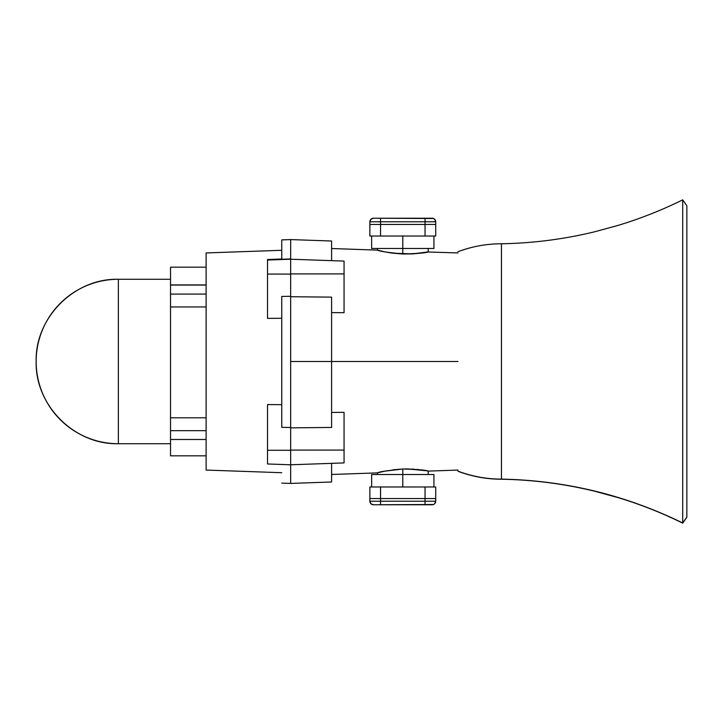 <?xml version="1.0" encoding="UTF-8"?>
<svg xmlns="http://www.w3.org/2000/svg" width="723" height="723" viewBox="0 0 723 723"><rect width="100%" height="100%" fill="white"/><g stroke="black" fill="none" stroke-linecap="round" stroke-linejoin="round"><path stroke-width="1.08" d="M331.595 474.478L377.379 472.887L384.808 471.152L377.867 472.752M384.808 471.152L402.792 469.001L402.792 486.977L402.792 474.514L402.792 486.977L402.792 474.514L371.649 474.514L402.792 474.514L402.792 486.977L402.792 469.001L385.748 470.962M402.792 253.999L402.792 248.486L433.936 248.486L371.649 248.486L402.792 248.486L402.792 253.999L393.032 253.204L412.571 253.9L402.792 253.999C387.329 252.435 378.861 251.143 377.379 250.113C378.87 251.143 387.347 252.435 402.792 253.999L402.792 236.023L402.792 253.999C387.329 252.435 378.861 251.143 377.379 250.113C378.87 251.143 387.347 252.435 402.792 253.999C418.292 253.538 426.778 252.842 428.26 251.893C426.787 252.842 418.292 253.538 402.792 253.999C418.292 253.538 426.778 252.842 428.26 251.893C426.787 252.842 418.292 253.538 402.792 253.999C387.329 252.435 378.861 251.143 377.379 250.113C378.87 251.143 387.347 252.435 402.792 253.999L402.792 248.486L402.792 253.999C418.292 253.538 426.778 252.842 428.26 251.893C426.787 252.842 418.292 253.538 402.792 253.999C387.329 252.435 378.861 251.143 377.379 250.113C378.87 251.143 387.347 252.435 402.792 253.999C418.292 253.538 426.778 252.842 428.26 251.893C426.787 252.842 418.292 253.538 402.792 253.999L386.66 252.21M388.658 252.562L393.023 253.204M381.681 251.179L384.817 251.848L381.681 251.179M377.876 250.248L379.331 250.619L377.876 250.248M386.642 252.2L385.748 252.038M290.664 427.862L331.595 427.438L290.664 427.862L331.595 427.438L290.664 427.862L331.595 427.438L331.595 361.5L457.966 361.5L290.664 361.5L290.664 427.456L290.664 296.719L290.664 427.456L290.664 296.719L290.664 427.456L290.664 296.719L290.664 427.456L290.664 296.719L290.664 427.456L290.664 296.719L331.595 297.135L331.595 427.438L331.595 361.5L290.664 361.5L290.664 427.456L281.762 427.365L281.762 296.403L290.664 296.313L290.664 427.862L331.595 427.438L331.595 361.5L457.966 361.5L290.664 361.5L457.966 361.5L331.595 361.5L331.595 297.135L290.664 296.719L290.664 273.909L344.058 273.909L344.058 261.093L344.058 273.909L344.058 261.093L290.664 259.223L344.058 261.093L290.664 259.223L290.664 273.909L344.058 273.909L344.058 261.093L290.664 259.223L290.664 239.584L290.664 258.97L290.664 239.584L290.664 258.97L281.762 259.277L281.762 239.891L290.664 239.584L331.595 241.012L331.595 260.651L331.595 241.012M290.664 296.719L290.664 273.909L290.664 296.719L331.595 297.135L290.664 296.719L290.664 273.909L344.058 273.909L344.058 312.697L344.058 273.909L344.058 312.697L331.595 312.607L344.058 312.697L331.595 312.607L344.058 312.697L344.058 273.909L290.664 273.909L290.664 296.719L331.595 297.135L331.595 427.438L331.595 297.135L331.595 361.5L331.595 297.135L290.664 296.719L290.664 273.909L344.058 273.909L344.058 261.093L290.664 259.223L290.664 273.909L290.664 258.97L281.762 259.277L290.664 258.97L290.664 258.219L290.664 259.223L267.528 260.036L267.528 274.071L290.664 274.08L290.664 259.223L267.528 260.036L267.528 259.512L281.762 259.015L267.528 259.512L267.528 274.071L290.664 274.08L290.664 259.223L290.664 274.08L290.664 259.223L290.664 273.909L290.664 259.223L290.664 273.909L344.058 273.909L344.058 312.697L331.595 312.607L344.058 312.697L344.058 261.093L290.664 259.223L267.528 260.036L267.528 318.373L281.762 318.274L267.528 318.373L267.528 260.036L267.528 318.373L281.762 318.274L267.528 318.373L281.762 318.274L267.528 318.373L267.528 274.071L267.528 318.373L267.528 274.071L290.664 274.08L267.528 274.071L290.664 274.08L290.664 259.223L267.528 260.036L267.528 274.071L290.664 274.08L290.664 258.97L281.762 259.277L281.762 239.891M382.115 251.279L383.606 251.604M331.595 248.522L331.595 260.651L331.595 248.522L331.595 260.651L331.595 248.522L377.379 250.113L384.817 251.848L379.313 250.61M420.831 253.131L412.571 253.9L428.26 251.893L428.143 248.486M426.389 252.255L427.221 252.101M331.595 481.988L331.595 463.353L331.595 481.988L290.664 483.416L290.664 464.781L290.664 483.416L290.664 464.781L344.058 462.919L344.058 412.336L331.595 412.444L344.058 412.336L331.595 412.444L344.058 412.336L331.595 412.444L344.058 412.336L344.058 462.919L344.058 412.336L344.058 450.095L344.058 412.336L344.058 450.095L290.664 450.095L344.058 450.095L290.664 450.095L290.664 464.781L344.058 462.919L344.058 450.095L290.664 450.095L290.664 464.781L290.664 450.095L290.664 464.781L267.528 463.976L267.528 450.257L267.528 463.976L290.664 464.781L290.664 450.266L267.528 450.257L267.528 404.582L281.762 404.681L267.528 404.582L267.528 450.257L290.664 450.266L290.664 427.456L281.762 427.365L281.762 296.403L290.664 296.313M413.773 469.173L412.237 469.082M420.813 469.869L426.326 470.736L407.763 468.938L420.777 469.869M426.326 470.736L427.772 471.007M427.772 251.993L457.966 252.933M423.398 252.761L426.326 252.264M423.452 470.248L423.985 470.339M416.99 469.435L418.68 469.616M405.278 468.938L407.655 468.938M170.529 443.723L118.373 443.723L118.373 279.277A82.223 82.223 180 0 0 36.15 361.5A82.223 82.223 180 0 0 118.373 443.723L118.373 279.277L170.529 279.277L118.373 279.277A82.223 82.223 180 0 0 36.15 361.5C35.02 317.569 74.442 278.147 118.373 279.277A82.223 82.223 180 0 0 36.15 361.5L36.15 361.5C35.02 405.431 74.442 444.853 118.373 443.723L118.373 279.277L170.529 279.277L118.373 279.277A82.223 82.223 180 0 0 36.15 361.5A82.223 82.223 180 0 1 118.373 279.277L170.529 279.277M170.529 439.476L170.529 430.673L206.118 430.673L170.529 430.673L206.118 430.673L170.529 430.673L170.529 455.824L170.529 430.673L206.118 430.673L170.529 430.673L170.529 455.824L170.529 439.476L206.118 439.476L170.529 439.476L170.529 430.673L170.529 455.833L170.529 439.322M281.762 250.294L206.118 252.942L206.118 470.058L206.118 252.942L281.762 250.294L206.118 252.942L281.762 250.294L206.118 252.942L206.118 470.058L206.118 252.942L281.762 250.294L206.118 252.933L206.118 470.067L281.762 472.706M206.118 267.167L170.529 267.167L170.529 284.916L206.118 284.916L170.529 284.916L206.118 285.07L170.529 285.07L170.529 294.071L206.118 294.071L170.529 294.071L206.118 294.071L170.529 294.071L170.529 285.07L206.118 285.07L170.529 285.07L170.529 294.071L170.529 285.07L206.118 285.07L170.529 285.07L170.529 294.071L206.118 294.071L170.529 294.071L170.529 306.95L170.529 294.071L170.529 306.95L170.529 294.071L170.529 306.95L206.118 306.95L170.529 306.95L170.529 417.795L206.118 417.795L170.529 417.795L206.118 417.795L170.529 417.795L170.529 306.95L206.118 306.95L170.529 306.95L170.529 417.795L170.529 306.95L206.118 306.95L170.529 306.95L170.529 417.795L206.118 417.795L170.529 417.795L170.529 430.673L170.529 267.176M290.664 464.528L290.664 427.456L281.762 427.365L281.762 296.403L281.762 427.365L281.762 296.403L281.762 427.365L290.664 427.456L290.664 464.781L344.058 462.919L344.058 450.095L290.664 450.095L290.664 464.781L344.058 462.919L344.058 450.095L290.664 450.095L290.664 464.781L344.058 462.919L290.664 464.781L290.664 450.266L267.528 450.257L290.664 450.266L267.528 450.257L267.528 404.582L281.762 404.681L267.528 404.582L281.762 404.681L267.528 404.582L267.528 450.257L267.528 404.582L267.528 450.257L290.664 450.266L290.664 427.456L281.762 427.365L290.664 427.456L290.664 450.266L290.664 427.456M686.85 517.234L686.85 205.766L682.711 199.855L682.711 523.145L686.85 517.234L686.85 205.928M457.966 471.152A123.344 123.217 -0 0 0 501.446 479.114A123.344 123.217 -0 0 1 457.966 471.152A123.344 123.217 -0 0 0 501.446 479.114A123.344 123.217 -0 0 1 457.966 471.152A123.344 123.217 -0 0 0 501.446 479.114A123.344 123.217 -0 0 1 457.966 471.152L457.966 471.269C471.983 476.538 486.471 479.195 501.446 479.232L501.446 479.114C565.061 480.37 625.476 494.993 682.711 522.973L686.85 517.072L682.711 523.145C661.852 512.842 640.298 504.329 618.038 497.587L594.487 491.17C563.913 483.759 532.896 479.783 501.446 479.232L501.446 479.114C565.061 480.37 625.476 494.993 682.711 522.973L686.85 517.072L682.711 522.973L686.85 517.072L682.711 522.973L682.711 200.027L682.711 522.973C625.476 494.993 565.061 480.37 501.446 479.114C565.061 480.37 625.476 494.993 682.711 522.973L682.711 200.027L682.711 522.973C625.476 494.993 565.061 480.37 501.446 479.114L501.446 243.886L501.446 479.114C565.061 480.37 625.476 494.993 682.711 522.973L682.711 200.027M432.155 504.771L425.043 504.771L425.043 501.22L425.043 504.771L425.043 501.22L425.043 504.771L432.155 504.771L373.42 504.771A3.561 3.561 0 0 1 369.869 501.22A3.561 3.561 0 0 0 373.42 504.771L380.542 504.771L373.42 504.771A3.561 3.561 0 0 1 369.869 501.22L369.869 486.977L369.869 501.22A3.561 3.561 0 0 0 373.42 504.771L433.52 504.5L434.677 503.732L435.716 501.22L435.716 486.977L425.043 486.977L425.043 498.545L435.716 498.545L435.716 486.977L425.043 486.977L425.043 498.545L435.716 498.545L435.716 486.977L425.043 486.977L435.716 486.977L435.716 498.545L435.716 486.977L425.043 486.977L425.043 501.22L435.716 501.22L435.716 486.977L425.043 486.977L425.043 501.22L380.542 501.22L380.542 498.545L435.716 498.545L425.043 498.545L435.716 498.545L425.043 498.545L425.043 501.22L380.542 501.22L380.542 498.545L425.043 498.545L425.043 501.22L435.716 501.22L435.716 498.545L435.716 501.22L435.716 498.545L425.043 498.545L425.043 501.22L435.716 501.22L435.716 498.545L425.043 498.545L425.043 501.22L435.716 501.22A3.561 3.561 0 0 1 432.155 504.771A3.561 3.561 0 0 0 435.716 501.22A3.561 3.561 0 0 1 432.155 504.771A3.561 3.561 0 0 0 435.716 501.22L380.542 501.22L380.542 498.545L435.716 498.545L380.542 498.545L380.542 486.977L425.043 486.977L425.043 498.545L380.542 498.545L380.542 486.977L425.043 486.977L425.043 498.545L380.542 498.545L425.043 498.545L380.542 498.545L425.043 498.545L380.542 498.545L380.542 486.977L425.043 486.977L369.869 486.977L369.869 498.545L425.043 498.545L380.542 498.545L380.542 486.977L369.869 486.977L369.869 498.545L380.542 498.545L380.542 486.977L369.869 486.977L380.542 486.977L369.869 486.977L369.869 501.22L370.908 503.732L373.42 504.771A3.561 3.561 0 0 1 369.869 501.22L380.542 501.22L380.542 486.977L369.869 486.977L369.869 501.22L380.542 501.22L380.542 498.545L369.869 498.545L380.542 498.545L369.869 498.545L380.542 498.545L369.869 498.545L369.869 501.22L380.542 501.22L380.542 498.545L369.869 498.545L369.869 501.22L380.542 501.22L380.542 504.771L425.043 504.771L425.043 501.22L380.542 501.22L380.542 504.771L425.043 504.771L425.043 501.22L380.542 501.22L380.542 504.771L432.155 504.771A3.561 3.561 0 0 0 435.716 501.22L380.542 501.22L380.542 504.771L380.542 501.22L369.869 501.22L380.542 501.22L380.542 504.771L432.155 504.771A3.561 3.561 0 0 0 435.716 501.22M402.792 474.514L433.936 474.514L402.792 474.514L402.792 469.001C387.329 470.565 378.861 471.857 377.379 472.887C378.87 471.857 387.338 470.565 402.792 469.001C387.329 470.565 378.861 471.857 377.379 472.887C378.87 471.857 387.338 470.565 402.792 469.001C418.283 469.462 426.778 470.158 428.26 471.107C426.778 470.158 418.292 469.462 402.792 469.001C418.283 469.462 426.778 470.158 428.26 471.107C426.778 470.158 418.292 469.462 402.792 469.001C387.329 470.565 378.861 471.857 377.379 472.887C378.87 471.857 387.338 470.565 402.792 469.001C418.283 469.462 426.778 470.158 428.26 471.107C426.778 470.158 418.292 469.462 402.792 469.001C387.329 470.565 378.861 471.857 377.379 472.887C378.87 471.857 387.338 470.565 402.792 469.001C418.283 469.462 426.778 470.158 428.26 471.107C426.778 470.158 418.292 469.462 402.792 469.001L393.077 469.796L402.792 469.001L402.792 474.514L402.792 469.001L393.077 469.796L402.792 469.001L402.792 474.514M432.155 218.229A3.561 3.561 0 0 1 435.716 221.78L425.043 221.78L425.043 218.229L432.155 218.229A3.561 3.561 0 0 1 435.716 221.78A3.561 3.561 0 0 0 432.155 218.229L425.043 218.229L432.155 218.229A3.561 3.561 0 0 1 435.716 221.78L435.716 224.455L425.043 224.455L435.716 224.455L435.716 221.78A3.561 3.561 0 0 0 432.155 218.229A3.561 3.561 0 0 1 435.716 221.78L435.716 236.023L369.869 236.023L369.869 224.455L369.869 236.023L380.542 236.023L380.542 224.455L369.869 224.455L369.869 236.023L380.542 236.023L380.542 224.455L369.869 224.455L369.869 236.023L380.542 236.023L380.542 224.455L369.869 224.455L369.869 236.023L380.542 236.023L380.542 224.455L369.869 224.455L369.869 236.023L380.542 236.023L380.542 221.78L369.869 221.78L369.869 224.455L369.869 221.78L369.869 224.455L380.542 224.455L380.542 221.78L425.043 221.78L425.043 224.455L369.869 224.455L380.542 224.455L369.869 224.455L380.542 224.455L369.869 224.455L369.869 221.78L369.869 224.455L380.542 224.455L380.542 221.78L425.043 221.78L425.043 224.455L380.542 224.455L380.542 221.78L369.869 221.78L369.869 224.455L380.542 224.455L380.542 221.78L369.869 221.78L370.908 219.268L373.42 218.229A3.561 3.561 0 0 0 369.869 221.78A3.561 3.561 0 0 1 373.42 218.229A3.561 3.561 0 0 0 369.869 221.78L425.043 221.78L425.043 236.023L380.542 236.023L380.542 221.78L425.043 221.78L425.043 236.023L380.542 236.023L435.716 236.023L435.716 224.455L380.542 224.455L425.043 224.455L380.542 224.455L425.043 224.455L425.043 236.023L435.716 236.023L435.716 224.455L380.542 224.455L425.043 224.455L425.043 236.023L435.716 236.023L435.716 224.455L425.043 224.455L425.043 236.023L435.716 236.023L435.716 224.455L425.043 224.455L425.043 236.023L435.716 236.023L435.716 221.78L434.677 219.268L433.52 218.5L373.42 218.229A3.561 3.561 0 0 0 369.869 221.78L425.043 221.78L425.043 224.455L380.542 224.455L435.716 224.455L435.716 221.78L425.043 221.78L425.043 224.455L435.716 224.455L425.043 224.455L435.716 224.455L425.043 224.455L435.716 224.455L435.716 221.78L425.043 221.78L425.043 218.229L380.542 218.229L380.542 221.78L369.869 221.78A3.561 3.561 0 0 1 373.42 218.229A3.561 3.561 0 0 0 369.869 221.78M435.716 221.78L425.043 221.78L425.043 218.229L380.542 218.229L425.043 218.229L425.043 221.78L425.043 218.229L380.542 218.229L380.542 221.78L435.716 221.78L425.043 221.78L425.043 218.229L373.42 218.229L380.542 218.229L373.42 218.229L380.542 218.229L380.542 221.78L380.542 218.229L380.542 221.78L380.542 218.229L373.42 218.229M380.181 472.173L386.579 470.809L380.181 472.173M392.978 253.195L390.917 252.914L392.978 253.195M386.326 252.146L384.835 251.857L386.326 252.146M118.373 443.723L118.373 279.277C74.442 278.138 35.02 317.56 36.15 361.5C35.02 405.44 74.442 444.862 118.373 443.723L118.373 279.277L118.373 443.723M281.762 483.109L290.664 483.416L290.664 464.781M267.528 259.512L281.762 259.015L267.528 259.512L267.528 260.036L267.528 259.512L281.762 259.015L267.528 259.512L267.528 260.036L290.664 258.97L267.528 260.036L267.528 259.512M170.529 284.916L206.118 284.916L170.529 284.916M206.118 252.942L206.118 470.058M373.42 504.771A3.561 3.561 0 0 1 369.869 501.22M369.869 498.545L380.542 498.545L369.869 498.545M402.792 236.023L402.792 248.486L402.792 236.023M377.379 472.887L377.442 474.514M377.379 250.113L377.442 248.486M457.966 470.067L428.26 471.107L428.143 474.514M206.118 455.833L170.529 455.833M682.711 199.855C661.852 210.158 640.298 218.671 618.038 225.413L594.487 231.83C563.913 239.241 532.896 243.217 501.446 243.768C486.471 243.805 471.983 246.462 457.966 251.731M371.649 486.977L371.649 474.514M433.936 486.977L433.936 474.514M433.936 236.023L433.936 248.486M371.649 236.023L371.649 248.486"/></g></svg>
